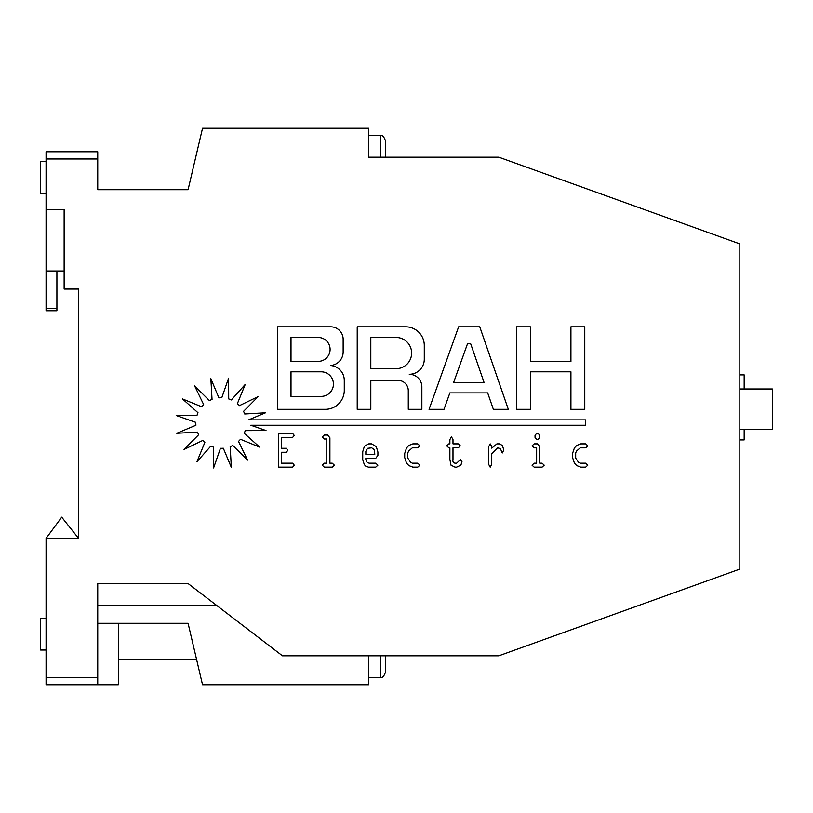 <?xml version="1.0" encoding="UTF-8"?>
<svg xmlns="http://www.w3.org/2000/svg" width="813" height="813" viewBox="0 0 813 813"><rect width="100%" height="100%" fill="white"/><g stroke="black" fill="none" stroke-linecap="round" stroke-linejoin="round"><path stroke-width="1.22" d="M380.301 157.183L380.301 135.497C380.972 136.188 382.771 133.576 385.362 140.558L385.362 157.183M380.301 135.497L368.736 135.497L368.736 157.183L368.736 128.271L202.528 128.271L188.077 189.703L97.743 189.703L97.743 176.695M396.002 368.696A15.62 15.62 0 0 0 411.632 353.076A15.62 15.62 0 0 0 396.002 337.446L370.809 337.446L370.809 368.696L396.002 368.696M321.145 396.398A12.297 12.297 0 0 0 333.442 384.102A12.297 12.297 0 0 0 321.145 371.805L291.003 371.805L291.003 396.398L321.145 396.398M318.127 361.389A11.971 11.971 0 0 0 330.098 349.417A11.971 11.971 0 0 0 318.127 337.446L291.003 337.446L291.003 361.389L318.127 361.389M329.905 463.176L329.905 437.811L327.598 435.046L324.326 435.036L322.192 437.028L324.326 439.02L326.796 439.01L326.796 463.176L324.326 463.176L322.192 465.168L324.326 467.15L332.232 467.15L334.367 465.168L332.232 463.176L329.905 463.176M292.629 463.176L281.501 463.176L281.501 452.272L286.257 452.272L287.873 450.29L286.257 448.309L281.501 448.309L281.501 437.404L292.639 437.404L294.255 435.412L292.629 433.441L278.392 433.431L278.392 467.15L292.639 467.15L294.255 465.168L292.629 463.176M368.411 467.15L375.758 467.15L377.893 465.168L375.758 463.176L369.122 463.176L367.059 462.343L365.84 459.802L365.84 458.308L375.758 458.308L377.893 455.371L377.903 452.038L376.277 446.611L371.602 443.888L368.767 443.888L365.352 445.544L364.254 446.733L362.73 451.733L362.73 459.711L364.315 464.589L365.647 466.073L368.411 467.15M404.701 453.471L404.701 457.567L406.541 463.136L408.848 465.575L412.862 467.15L417.78 467.15L419.915 465.168L417.78 463.176L412.313 463.176L410.524 462.13L407.811 458.146L407.811 452.892L408.644 451.083L412.313 447.861L417.78 447.851L419.915 445.88L417.78 443.888L412.862 443.888L408.848 445.463L406.551 447.902L404.701 453.471M452.993 459.426L452.993 447.851L458.207 447.851L460.341 445.88L458.207 443.888L452.993 443.888L452.993 439.63L451.439 436.764L449.884 439.63L449.884 443.888L448.888 443.888L446.744 445.88L448.878 447.861L449.884 447.851L449.884 459.386L451.012 465.168L455.036 467.15L456.621 467.15L460.89 465.127L461.967 461.723L460.371 459.609L456.652 463.176L455.067 463.176C453.248 462.8 452.556 461.55 452.993 459.426M488.633 446.825L488.643 464.274L490.198 467.16L491.743 464.284L491.753 453.695L497.607 447.861L500.381 448.593L502.282 452.993L503.806 450.077L502.414 445.463L499.375 443.888L496.906 443.888L491.753 448.156L491.753 446.53L490.198 443.888L488.633 446.825M539.751 463.176L539.751 446.652L537.444 443.888L534.182 443.888L532.037 445.88L534.171 447.861L536.641 447.851L536.641 463.176L534.182 463.176L532.037 465.168L534.171 467.15L542.078 467.15L544.212 465.168L542.078 463.176L539.751 463.176M535.045 435.433L535.045 437.424L536.499 439.376L538.277 439.376L539.741 437.424L539.741 435.422L538.277 433.471L536.499 433.471L535.045 435.433M572.576 453.471L572.576 457.567L574.425 463.136L576.722 465.575L580.736 467.15L585.665 467.15L587.799 465.168L585.665 463.176L580.187 463.176L578.409 462.13L575.685 458.146L575.685 452.892L576.529 451.083L580.187 447.861L585.665 447.851L587.799 445.88L585.665 443.888L580.736 443.888L576.722 445.463L574.425 447.902L572.576 453.471M239.449 405.626A25.294 25.294 0 0 0 237.366 403.665L245.231 384.427L231.39 399.935A25.294 25.294 0 0 0 228.707 398.919L228.616 378.136L221.766 397.76A25.294 25.294 0 0 0 218.9 397.842L210.862 378.675L212.041 399.427A25.294 25.294 0 0 0 209.429 400.606L194.663 385.972L203.697 404.691A25.294 25.294 0 0 0 201.726 406.785L182.488 398.919L197.996 412.75A25.294 25.294 0 0 0 196.98 415.433L176.197 415.524L195.821 422.384A25.294 25.294 0 0 0 195.913 425.25L176.746 433.288L197.488 432.11A25.294 25.294 0 0 0 198.667 434.721L184.043 449.477L202.762 440.453A25.294 25.294 0 0 0 204.846 442.414L196.98 461.652L210.821 446.144A25.294 25.294 0 0 0 213.504 447.16L213.595 467.953L220.445 448.329A25.294 25.294 0 0 0 223.311 448.237L231.349 467.404L230.17 446.652A25.294 25.294 0 0 0 232.782 445.473L247.548 460.107L238.514 441.388A25.294 25.294 0 0 0 240.485 439.305L259.723 447.17L244.215 433.329A25.294 25.294 0 0 0 245.231 430.646L266.014 430.555L250.811 425.25L585.634 425.25L585.634 419.874L248.595 419.874L265.465 412.801L244.723 413.98A25.294 25.294 0 0 0 243.544 411.358L258.168 396.602L239.449 405.626M330.688 326.806L277.589 326.806L277.589 409.325L325.281 409.325A18.994 18.994 0 0 0 344.275 390.962L344.275 380.352A14.898 14.898 0 0 0 330.383 365.484A13.516 13.516 0 0 0 343.147 351.999L343.147 339.265A12.449 12.449 0 0 0 330.688 326.806M357.222 409.325L370.809 409.325L370.809 380.352L397.974 380.352A10.305 10.305 0 0 1 408.278 390.657L408.278 409.325L421.866 409.325L421.866 386.876A12.581 12.581 0 0 0 409.274 374.295A15.041 15.041 0 0 0 424.284 359.265L424.284 345.434A18.628 18.628 0 0 0 405.657 326.806L357.222 326.806L357.222 409.325M429.04 409.325L444 409.325L449.884 392.903L487.678 392.903L493.369 409.325L508.318 409.325L479.761 326.806L458.634 326.806L429.04 409.325M530.391 326.806L516.55 326.806L516.55 409.325L530.391 409.325L530.391 371.805L570.929 371.805L570.929 409.325L584.771 409.325L584.771 326.806L570.929 326.806L570.929 361.622L530.391 361.622L530.391 326.806M368.736 157.183L498.816 157.183L739.83 243.9L739.83 569.1L498.816 655.817L282.446 655.817L188.077 583.551L97.743 583.551L188.077 583.551M97.743 158.982L46.067 158.982L46.067 151.757L97.743 151.757L97.743 189.703M46.067 158.982L46.067 308.574L56.91 308.574L56.91 310.749L46.067 310.749L46.067 308.574M64.136 209.642L46.067 209.642L64.136 209.642L64.136 289.062L78.587 289.062L78.587 538.389L46.067 538.389L46.067 677.503L97.743 677.503L97.743 583.551M97.743 623.297L188.077 623.297L202.528 684.729L368.736 684.729L368.736 655.817L368.736 677.503L380.301 677.503L380.301 655.817M97.743 677.503L97.743 684.729L46.067 684.729L46.067 677.503M196.573 659.434L118.332 659.434M118.332 623.297L118.332 684.729L97.743 684.729M739.83 388.98L772.35 388.98L772.35 429.447L739.83 429.447M744.169 429.447L744.169 439.924L739.83 439.924M739.83 374.884L744.169 374.884L744.169 388.98M46.067 161.513L40.65 161.513L40.65 193.311L46.067 193.311M46.067 650.034L40.65 650.034L40.65 618.246L46.067 618.246M64.136 271.003L46.067 271.003M46.067 538.389L61.717 517.18L78.587 538.389M56.91 271.003L56.91 308.574M365.84 454.335L365.84 451.337L367.547 448.339L371.734 447.851L374.407 449.792L374.793 454.335L365.84 454.335M470.564 343.432L467.627 343.432L453.583 382.588L484.111 382.588L470.564 343.432M385.362 655.817L385.362 672.442C382.771 679.424 380.972 676.812 380.301 677.503M216.319 605.238L97.743 605.238"/></g></svg>
